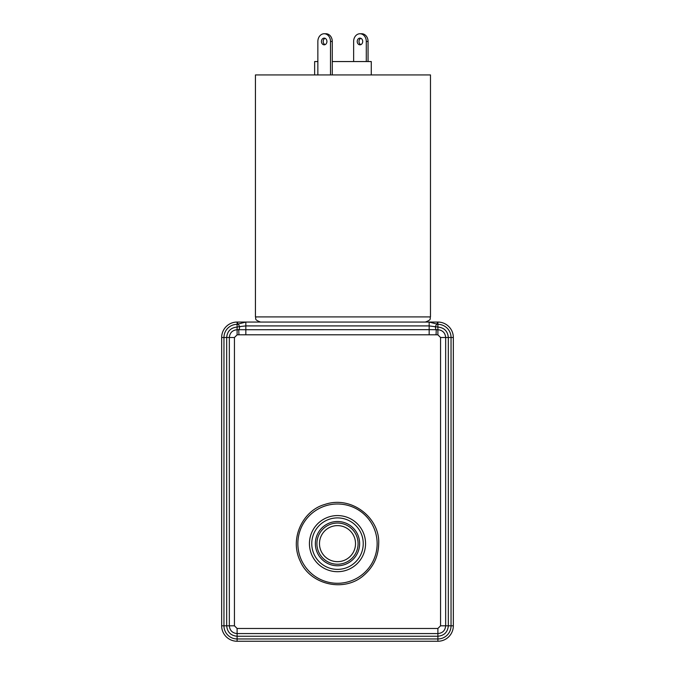 <?xml version="1.0" encoding="UTF-8"?>
<svg xmlns="http://www.w3.org/2000/svg" width="675" height="675" viewBox="0 0 675 675"><rect width="100%" height="100%" fill="white"/><g stroke="black" fill="none" stroke-linecap="round" stroke-linejoin="round"><path stroke-width="1.01" d="M237.381 322.051L237.001 322.059A15.449 15.449 0 0 1 237.111 322.051L245.835 322.051L238.233 324.051A2.295 2.295 0 0 1 237.111 324.346A13.154 13.154 0 0 0 223.957 337.5L229.34 337.5L229.34 625.801C229.804 630.526 232.394 633.108 237.111 633.572L437.889 633.572C442.606 633.116 445.196 630.526 445.66 625.801L445.66 337.5C445.196 332.783 442.606 330.193 437.889 329.729L436.252 329.712L436.075 334.8L437.889 334.834L440.556 337.5L448.327 337.5C447.711 331.163 444.234 327.679 437.889 327.063L429.165 325.915L429.165 322.051L377.781 322.051L425.326 322.051C432.498 319.494 429.435 318.431 430.481 316.904L255.437 316.904C256.483 318.448 253.437 319.52 260.584 322.051L308.137 322.051L245.835 322.051L245.835 325.915L239.667 326.582A5.147 1.19 -90 0 1 238.747 329.712L238.925 334.8L436.075 334.8M429.165 334.673L429.165 329.653L436.252 329.712A5.147 1.19 90 0 1 435.333 326.582L437.889 322.051A15.449 15.449 0 0 1 437.999 322.059A15.449 15.449 0 0 1 453.338 337.5L453.338 625.801L448.327 625.801L448.327 337.5L451.043 337.5A13.154 13.154 0 0 0 437.889 324.346A2.295 2.295 0 0 1 436.767 324.051L429.165 322.051L437.619 322.051M221.662 337.5A15.449 15.449 0 0 1 237.001 322.059L239.667 326.582L237.111 327.063C230.766 327.679 227.289 331.163 226.673 337.5L226.673 625.801L223.957 625.801L223.957 337.5L221.662 337.5L221.662 625.801A15.449 15.449 0 0 0 237.111 641.25L437.889 641.25A15.449 15.449 0 0 0 453.338 625.801M365.555 543.637A28.055 28.055 0 0 1 323.468 567.937A28.055 28.055 0 0 1 323.468 519.337A28.055 28.055 0 0 1 365.555 543.637M245.835 334.673L245.835 325.915L429.165 325.915L429.165 329.653L237.111 329.729L237.111 334.834L238.925 334.8M337.5 569.379A25.743 25.743 0 0 1 315.208 530.769A25.743 25.743 0 0 1 359.792 530.769A25.743 25.743 0 0 1 337.5 569.379M337.5 565.777A22.14 22.14 0 0 1 318.33 532.567A22.14 22.14 0 0 1 356.67 532.567A22.14 22.14 0 0 1 337.5 565.777M337.5 564.233A20.596 20.596 0 0 1 319.663 533.343A20.596 20.596 0 0 1 355.337 533.343A20.596 20.596 0 0 1 337.5 564.233M355.523 543.637A18.023 18.023 0 0 1 328.489 559.246A18.023 18.023 0 0 1 328.489 528.036A18.023 18.023 0 0 1 355.523 543.637M255.437 316.904L255.437 74.933L430.481 74.933L430.481 316.904M308.137 322.051L377.781 322.051M317.858 61.552L314.643 61.552L314.643 74.933M371.275 74.933L371.275 61.552L332.277 61.552M366.289 61.552L366.289 41.47L368.061 41.47A7.72 6.328 -90 0 0 361.733 33.75L359.961 33.75A7.72 6.328 90 0 1 366.289 41.47M368.061 61.552L368.061 41.47M330.505 74.933L330.505 41.47L332.277 41.47A7.72 6.328 -90 0 0 325.949 33.75L324.177 33.75A7.72 6.328 90 0 1 330.505 41.47M332.277 74.933L332.277 41.47M317.858 74.933L317.858 41.47A7.72 6.328 90 0 1 324.177 33.75M324.177 38.129A3.35 2.742 90 0 1 326.919 41.47A3.35 2.742 90 0 1 324.177 44.82A3.35 2.742 90 0 1 321.443 41.47A3.35 2.742 90 0 1 324.177 38.129M325.063 38.306A3.35 2.742 -90 0 0 323.207 41.47A3.35 2.742 -90 0 0 325.063 44.643M353.632 61.552L353.632 41.47A7.72 6.328 90 0 1 359.961 33.75M359.961 38.129A3.35 2.742 90 0 1 362.703 41.47A3.35 2.742 90 0 1 359.961 44.82A3.35 2.742 90 0 1 357.218 41.47A3.35 2.742 90 0 1 359.961 38.129M360.847 38.306A3.35 2.742 -90 0 0 358.99 41.47A3.35 2.742 -90 0 0 360.847 44.643M400.283 322.051L382.624 322.051M302.695 322.051L286.225 322.051M366.255 322.051L319.663 322.051M237.111 641.25L237.111 638.955L437.889 638.955L437.889 641.25M437.889 322.059L437.889 334.834M440.556 337.5L440.556 625.801L448.327 625.801C447.711 632.146 444.234 635.622 437.889 636.247L437.889 628.467L237.111 628.467L237.111 636.247L437.889 636.247L437.889 638.955A13.154 13.154 0 0 0 451.043 625.801L451.043 337.5L453.338 337.5M440.556 625.801L437.889 628.467M237.111 628.467L234.444 625.801L226.673 625.801C227.289 632.146 230.766 635.622 237.111 636.247L237.111 638.955A13.154 13.154 0 0 1 223.957 625.801L221.662 625.801M234.444 625.801L234.444 337.5L229.34 337.5C229.804 332.783 232.394 330.193 237.111 329.729L237.111 322.059M234.444 337.5L237.111 334.834M377.139 543.637A39.639 39.639 0 0 1 317.68 577.969A39.639 39.639 0 0 1 317.68 509.304A39.639 39.639 0 0 1 377.139 543.637M378.683 543.637C380.135 518.29 351.692 495.112 324.776 504.47C303.159 510.359 289.06 538.287 300.232 561.178C310.424 585.014 344.377 592.599 363.749 575.37C373.452 567.017 378.43 556.436 378.683 543.637"/></g></svg>
